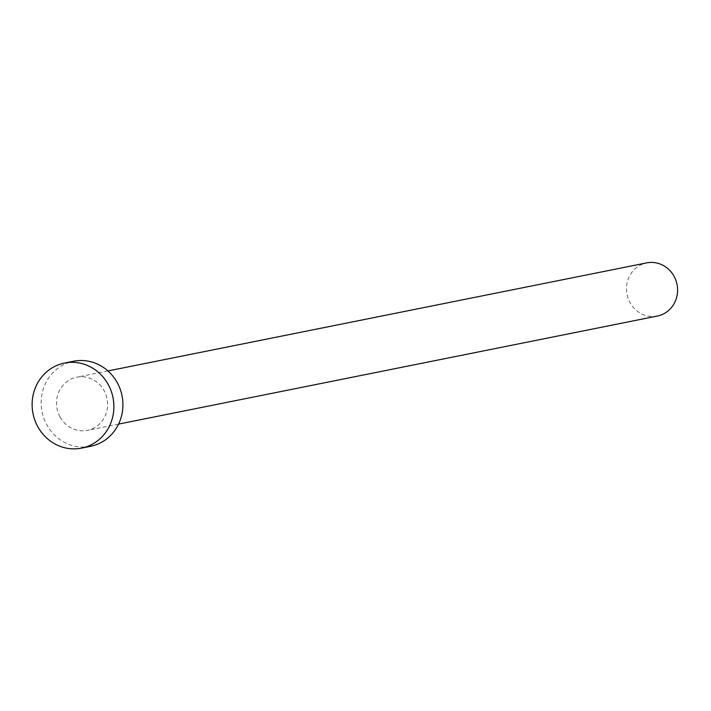 <?xml version="1.0" encoding="UTF-8"?>
<svg xmlns="http://www.w3.org/2000/svg" width="711" height="711" viewBox="0 0 711 711"><rect width="100%" height="100%" fill="white"/><g stroke="black" fill="none" stroke-linecap="round" stroke-linejoin="round"><path stroke-width="0.53" stroke-dasharray="3.56 2.67" d="M657.373 316.04A27.107 25.489 78.7 0 1 630.053 302.69A27.107 25.489 78.7 0 1 646.708 262.883M60.062 417.002A27.107 25.489 78.7 0 1 76.717 377.194A27.107 25.489 78.7 0 1 104.037 390.543A27.107 25.489 78.7 0 1 87.382 430.359A27.107 25.489 78.7 0 1 60.062 417.002M90.581 446.304A43.38 40.785 78.7 0 1 46.873 424.938A43.38 40.785 78.7 0 1 73.517 361.25M107.939 370.938L76.717 377.194M118.595 424.094L87.382 430.359"/><path stroke-width="1.07" d="M107.939 370.938L646.708 262.883A27.107 25.489 78.7 0 1 674.028 276.232A27.107 25.489 78.7 0 1 657.373 316.04L118.595 424.094M64.47 363.063L73.517 361.25A43.38 40.785 78.7 0 1 117.226 382.607A43.38 40.785 78.7 0 1 90.581 446.304L81.534 448.117A43.38 40.785 78.7 0 1 37.825 426.76A43.38 40.785 78.7 0 1 64.47 363.063A43.38 40.785 78.7 0 1 108.179 384.42A43.38 40.785 78.7 0 1 81.534 448.117"/></g></svg>
